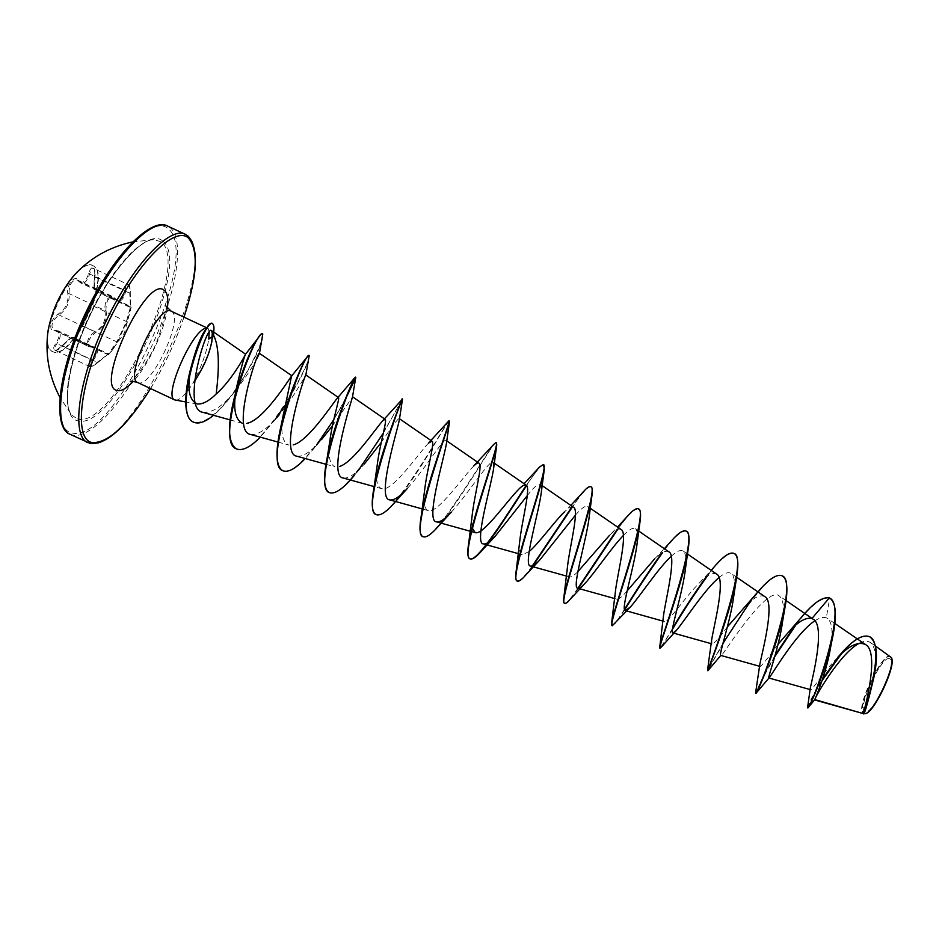 <?xml version="1.0" encoding="UTF-8"?>
<svg xmlns="http://www.w3.org/2000/svg" width="939" height="939" viewBox="0 0 939 939"><rect width="100%" height="100%" fill="white"/><g stroke="black" fill="none" stroke-linecap="round" stroke-linejoin="round"><path stroke-width="0.7" stroke-dasharray="4.7 3.52" d="M93.595 265.983L93.055 265.69C75.026 254.035 32.302 345.329 52.795 351.702L53.194 351.867C71.939 360.858 112.234 275.162 93.595 265.983M47.701 333.427C46.727 343.369 48.3 349.402 52.396 351.515L52.795 351.679C71.552 360.682 111.847 274.986 93.196 265.796L92.656 265.502C88.407 263.718 82.773 266.371 75.766 273.484M95.485 289.705C93.888 290.62 93.548 286.348 94.475 276.888C95.074 271.97 94.675 268.883 93.29 267.627C91.67 267.087 90.132 269.059 88.677 273.554C85.813 282.076 82.315 284.282 78.16 280.162C74.662 274.329 66.082 285.667 67.854 293.86C68.7 302.452 65.554 309.142 58.418 313.931C50.988 317.734 47.713 331.643 54.392 330.681C60.178 331.338 60.695 335.493 55.929 343.169C53.394 347.16 52.842 349.637 54.274 350.587C56.105 350.893 58.723 349.249 62.127 345.658C68.829 338.932 72.315 336.514 72.573 338.416C72.08 341.761 80.144 330.751 82.409 325.011L91.4 305.903C94.346 300.539 97.703 287.264 95.485 289.705L96.4 290.515C96.611 293.52 95.238 298.532 92.304 305.574L82.738 325.903C79.134 332.758 76.153 336.995 73.782 338.627L73.418 337.43L108.22 353.757L107.926 354.649L116.835 341.89L126.401 321.525L130.58 306.478L129.723 293.297C130.063 288.719 129.641 285.867 128.455 284.728L128.373 284.681C127.011 284.411 125.826 286.313 124.805 290.409C123.537 297.909 120.802 301.02 116.624 299.741L112.715 296.536C107.292 296.783 104.663 301.396 104.828 310.375L105.978 310.105C106.107 300.198 108.924 296.348 114.417 298.52C119.746 303.32 123.525 300.75 125.791 290.797C126.636 286.935 127.692 285.198 128.936 285.573C130.028 286.606 130.462 289.224 130.263 293.426C130.028 304.4 130.251 309.154 130.92 307.675L127.317 321.173L117.152 342.805L109.088 354.132C109.828 352.583 106.048 355.388 97.762 362.548C94.663 365.377 92.374 366.68 90.907 366.468C89.839 365.717 90.52 363.769 92.949 360.635C99.194 352.489 98.795 347.864 91.74 346.761C86.588 343.827 87.785 339.167 95.309 332.793C104.018 327.664 107.574 320.105 105.978 310.105M91.74 346.761L90.872 347.054L93.97 347.688C97.691 350.118 97.034 354.261 92.022 360.118C89.498 363.569 88.782 365.729 89.886 366.621C91.459 366.926 93.947 365.471 97.316 362.219L108.701 353.815L97.762 362.571L62.608 345.916C59.345 349.226 56.88 350.693 55.213 350.329C54.004 349.402 54.568 347.172 56.927 343.627C60.988 337.289 61.352 333.028 58.03 330.833L53.629 330.047C50.342 325.704 52.126 320.68 59.004 314.976C66.446 309.823 69.791 302.71 69.04 293.637C69.04 284.752 71.74 280.174 77.139 279.928L80.66 282.932C84.404 284.083 87.409 281.113 89.663 274.012C90.872 269.998 92.198 268.167 93.665 268.507L93.759 268.554C95.039 269.704 95.438 272.556 94.98 277.087C94.064 285.163 94.17 289.787 95.297 290.961L130.357 306.713L130.92 307.675M73.406 337.418L73.383 337.406C71.728 337.336 68.136 340.176 62.608 345.916L62.127 345.658M77.397 418.935C113.654 430.719 192.448 263.061 160.71 241.722L153.937 239.621C138.268 239.539 109.405 272.639 89.052 316.243C68.594 359.801 61.669 403.171 71.763 415.155L77.397 418.935M889.479 658.685C881.885 654.788 856.755 708.628 864.772 711.633C871.85 717.314 898.541 660.105 889.479 658.685M891.639 658.192L890.36 656.784C882.202 652.687 855.335 710.26 863.892 713.523L865.242 713.746M863.352 713.605L863.469 712.607M890.559 656.396L890.149 656.197C882.425 652.136 856.38 705.882 862.518 713.1M175.534 400.155C180.088 400.225 186.133 394.251 193.669 382.243L193.481 382.15C201.533 366.668 206.627 352.301 208.763 339.073M209.209 331.831L208.165 328.474L206.51 328.239M837.565 657.57C823.327 672.078 812.106 690.564 810.627 689.707L810.38 687.606M778.079 644.26C768.02 658.039 762.057 665.446 760.203 666.467L759.909 663.896M764.839 596.641C760.214 594.258 753.548 597.533 744.827 606.488M727.385 626.876C719.274 637.898 714.239 643.591 712.255 643.954L711.68 639.788M716.75 574.198C712.983 572.156 707.313 574.95 699.755 582.556C684.801 597.368 667.981 623.179 664.483 621.524C663.439 621.207 663.122 619.188 663.533 615.479M668.861 551.815C665.81 550.113 661.079 552.461 654.671 558.834L664.343 548.705M627.135 590.901C622.24 596.688 618.824 599.446 616.9 599.176C615.432 598.718 614.963 595.983 615.479 590.96M621.125 529.526C618.719 528.141 614.845 530.066 609.528 535.324L617.545 527.049M577.872 571.628C574.081 575.513 571.288 577.274 569.48 576.91C567.532 576.276 566.886 572.72 567.543 566.252M573.576 507.318C571.722 506.215 568.647 507.776 564.362 511.978L570.806 505.405M529.15 551.557L522.237 554.726C519.737 553.881 518.903 549.421 519.737 541.357M472.047 527.765L472.047 516.321M473.831 465.861C462.997 476.871 437.304 514.149 428.29 510.593C424.463 509.138 423.196 502.647 424.51 491.109M428.454 443.091C419.322 452.668 391.939 492.635 381.574 488.656C376.962 486.789 375.483 479.136 377.138 465.697M325.962 464.289L335.023 466.8C329.53 464.441 327.852 455.532 329.976 440.086M277.944 442.046L288.66 445.016C282.193 442.011 280.315 431.764 283.026 414.263M202.953 412.374C212.519 413.23 223.693 405.578 236.487 389.427C246.218 376.668 253.049 366.339 256.993 358.416M250.584 434.464C258.225 435.297 267.709 428.83 279.036 415.026C294.306 396.798 305.868 374.344 305.844 374.978L305.856 374.99M296.818 456.201C303.133 457.011 311.349 451.506 321.478 439.663L305.234 458.537M332.441 425.801L352.477 397.15M343.228 478.01C348.404 478.773 355.435 474.113 364.332 464.03L354.696 474.934L358.839 469.735M381.257 442.445C391.575 427.022 397.537 419.04 399.122 418.489L399.333 419.968M407.596 488.198C424.733 469.465 443.713 437.656 446.025 440.379L446.436 443.361M451.26 512.201C468.232 493.855 489.829 458.76 493.092 462.364L493.785 467.293M527.295 495.581C533.857 487.153 538.211 483.432 540.348 484.407C541.427 485.193 541.78 487.634 541.38 491.719M575.443 515.124C581.382 508.199 585.502 505.335 587.779 506.532C589.293 507.647 589.774 511.016 589.223 516.65M623.402 535.418C628.966 529.584 632.956 527.366 635.386 528.751C637.417 530.277 638.039 534.714 637.276 542.061M671.268 556.264C676.608 551.252 680.575 549.515 683.169 551.064C685.787 553.071 686.573 558.705 685.552 567.966M719.098 577.508C724.356 573.095 728.371 571.757 731.129 573.471C734.427 576.065 735.39 583.037 734.005 594.375M722.572 654.084C729.979 644.201 767.562 585.854 779.288 595.936C783.337 599.258 784.452 607.721 782.61 621.336M814.864 620.82C819.43 617.768 823.245 616.759 826.297 617.803L827.552 618.449C832.13 622.346 833.151 631.959 830.616 647.3M814.641 699.543L815.31 698.252M859.349 643.227C863.798 640.891 867.46 640.644 870.324 642.487C875.817 647.417 877.132 658.427 874.256 675.493L874.491 674.331M807.528 707.607C807.81 704.943 812.822 695.388 822.587 678.944M838.562 656.561L839.572 655.352M807.963 707.889C807.751 706.163 812.435 697.09 822.012 680.669M841.426 653.826C853.175 640.269 862.53 634.553 869.526 636.677M795.767 625.104C810.075 606.042 821.402 597.04 829.724 598.084L826.297 617.803M193.669 382.243L193.704 382.537C203.986 367.008 210.536 351.573 213.353 336.244L211.862 340.951M204.256 331.537L207.66 328.298M802.282 616.313L794.218 626.454M775.168 655.164L765.297 672.594M763.219 676.526L755.602 692.771M756.998 593.002L750.32 601.441M723.007 643.215L707.513 670.516M716.387 564.398L706.163 576.969M672.629 628.226C664.976 641.22 660.645 647.804 659.636 647.992M672.829 539.303L661.737 553.012M624.458 609.423C617.909 619.763 613.813 625.163 612.146 625.597M628.86 514.701L617.017 529.631M577.861 588.284C571.1 598.26 566.675 603.249 564.597 603.249M583.013 492.189L571.91 506.954M532.307 565.935C524.878 576.276 519.842 581.288 517.213 580.971M539.655 466.883L526.274 485.252M493.491 444.652C482.47 458.854 433.748 543.927 422.738 536.545M448.537 420.977C444.288 426.118 390.448 522.413 376.046 514.572M401.974 399.052C400.906 403.148 346.045 501.602 329.319 492.588M355.388 377.102L348.04 393.523M345.857 397.725C330.141 428.642 295.715 477.622 282.745 470.685M308.814 355.412C314.941 356.292 258.108 460.239 236.346 448.854M262.58 333.92C264.54 336.772 253.025 364.637 236.335 388.476M236.311 388.511C219.139 413.148 204.843 424.346 193.434 422.092M212.214 323.274L213.212 325.094C213.259 327.781 214.198 324.26 212.965 336.068L213.482 335.211M774.722 656.76L763.736 676.467M760.954 681.949L756.458 691.679M782.07 575.842C765.238 566.898 710.025 665.516 708.135 670.458M734.028 553.458C728.324 552.355 719.415 559.937 707.278 576.182M672.477 629.294L661.256 647.171M686.35 531.251C681.737 530.136 673.838 537.214 662.664 552.472M624.635 609.927L615.221 623.508M638.426 508.938C634.635 508.48 627.733 515.276 617.733 529.35M578.33 588.342L569.996 599.54M590.877 486.801C587.814 486.684 581.664 493.398 572.426 506.931M533.047 565.618L525.523 575.278M543.481 464.735C541.017 465.051 535.383 471.977 526.591 485.533M496.473 442.809C493.879 439.933 461.072 499.935 438.724 525.852M449.417 420.895C448.373 418.9 419.604 473.303 396.352 500.616M401.423 400.894L383.335 433.149M344.531 401.07L333.791 419.674M316.736 444.828L313.732 448.689M309.06 357.912C306.713 366.891 298.52 382.901 284.494 405.93M275.221 419.416L260.303 437.163M262.415 339.132C258.988 351.339 250.244 368.076 236.217 389.345M234.363 391.95C227.379 401.657 220.43 409.439 213.505 415.296M193.481 382.15C203.693 366.656 210.195 351.292 212.965 336.068L212.32 336.538M78.16 280.162L78.5 281.054L114.089 297.675L114.417 298.52M88.677 273.554L125.791 290.797M94.475 276.888L130.263 293.426M127.317 321.173L126.401 321.525L92.304 305.574L91.4 305.903M117.152 342.805L116.835 341.89L82.738 325.903L82.409 325.011M109.088 354.132L107.985 354.308L73.7 338.216L72.573 338.416M92.949 360.635L55.929 343.169M67.854 293.86L69.04 293.637L104.828 310.375C106.53 319.882 103.184 327.007 94.78 331.737L95.309 332.793M58.418 313.931L59.004 314.976L94.78 331.737C87.738 337.347 85.872 342.348 89.17 346.726L55.307 330.364L54.392 330.681M113.736 348.017C110.121 353.569 108.185 355.775 107.926 354.649L73.406 338.568L77.831 333.216L82.374 325.094L91.435 305.821L94.792 297.147L96.107 290.257L130.568 306.466C131.12 308.403 132.117 303.731 129.289 314.753M162.271 240.724C149.125 229.233 114.171 263.706 89.733 315.95C65.084 368.088 60.589 417.526 77.632 420.778C114.429 432.562 194.35 262.497 162.271 240.724M71.916 432.938C114.065 444.804 203.47 254.528 167.987 228.576C153.35 214.972 113.384 253.835 85.32 313.79C57.033 373.64 52.314 429.839 71.916 432.938M70.261 434.37L72.714 435.215C92.163 439.241 127.833 397.209 151.695 346.186C175.746 295.257 185.499 240.654 170.252 227.743L167.729 226.146M183.927 317.147C175.358 342.148 164.219 365.94 150.522 388.523M185.265 234.269L187.671 235.818C221.886 261.535 131.237 454.488 90.085 443.431L87.726 442.633M171.215 311.22L171.532 311.396C184.572 317.511 150.874 389.216 138.033 382.654M167.377 308.391C164.795 330.211 148.292 365.471 133.197 381.422M132.422 241.969L153.937 239.621C141.061 238.4 110.203 271.488 89.592 316.502C68.23 361.151 62.573 406.047 71.763 415.155L59.791 397.127M150.58 388.558C164.278 365.964 175.405 342.172 183.997 317.182M834.83 623.449L827.552 618.449M786.072 600.596L779.288 595.925M736.646 577.239L731.141 573.447M712.255 643.954L711.281 643.684M687.465 554.01L683.169 551.052M664.483 621.524L662.981 621.102M638.673 531.016L635.386 528.751M616.9 599.176L614.763 598.577M590.232 508.222L587.779 506.532M569.48 576.91L566.593 576.112M542.108 485.604L540.348 484.395M522.237 554.726L518.481 553.681M494.278 463.162L493.104 462.352M446.741 440.872L446.025 440.379M428.29 510.605L422.292 508.938M381.574 488.656L374.168 486.602M242.45 423.313L230.102 419.897M870.324 642.487L875.547 646.079M832.787 636.63L831.672 641.924M208 328.38L206.791 327.817M197.225 403.97L185.664 401.939M165.733 305.844C167.342 308.051 164.478 319.718 157.13 340.822C151.402 357.196 133.432 381.351 130.181 381.797M699.755 582.556L711.152 570.325M519.126 488.843L524.115 483.749M276.817 417.62L273.566 421.634M449.405 422.28L449.535 421.458M496.59 446.26L496.79 444.886M591.758 497.013L592.098 494.607M687.841 551.522L688.369 548.083M769.546 677.371L768.959 678.028M113.807 347.923L124.441 332.817L129.253 314.905M77.151 279.928L112.715 296.536L116.624 299.741L80.648 282.932L77.139 279.928M128.373 284.681C128.197 285.773 130.157 282.04 130.286 293.402L130.486 307.558L95.297 290.961C94.581 288.461 93.36 294.752 94.44 276.911C94.452 269.763 94.193 266.958 93.665 268.507L128.373 284.681M73.406 337.43C71.857 337.571 72.819 335.376 62.127 345.622C56.669 350.141 54.368 351.714 55.213 350.329L89.886 366.621C90.062 367.971 92.691 366.633 97.762 362.571M89.182 346.726L93.97 347.688L58.03 330.821L53.629 330.047L89.17 346.726"/><path stroke-width="1.41" d="M75.766 273.484L73.876 275.526C60.648 291.747 52.044 310.128 48.065 330.681L47.701 333.427M814.7 699.555L863.352 713.605M206.51 328.239C193.199 327.676 162.6 396.986 174.783 399.932L185.664 401.939M212.32 336.538L208.763 339.073L209.209 331.831M863.375 713.44L863.469 712.607C865.512 706.175 879.561 652.042 865.558 644.577C858.399 641.184 849.056 645.516 837.565 657.57L841.684 652.898C853.293 639.682 862.507 634.248 869.326 636.572C886.51 643.661 864.678 712.032 863.375 713.44L865.23 713.746C874.174 712.114 895.923 665.598 891.451 657.629L875.547 646.079M811.895 618.543L829.325 597.897C849.772 605.984 808.878 714.098 807.563 707.701L810.38 687.606C812.458 678.064 825.733 625.691 813.162 619.224L811.895 618.543C806.284 617.087 798.936 621.125 789.863 630.656L778.079 644.26M755.602 692.771L759.909 663.896C761.963 653.251 775.767 602.028 764.839 596.641L736.646 577.239M756.458 691.679L755.555 693.123C757.022 698.041 801.19 580.466 781.87 575.736C776.811 573.999 769.37 578.776 759.534 590.044L727.385 626.876M711.68 639.788C713.722 626.383 726.305 578.682 716.75 574.198L687.465 554.01M687.841 551.522L685.552 567.966C682.735 593.389 669.049 633.802 672.993 632.968L676.15 630.668L661.256 647.171L659.636 647.992L663.533 615.479C665.563 599.775 677.101 555.524 668.861 551.815L638.673 531.016M654.671 558.834L627.135 590.901M612.146 625.597L611.782 621.688L615.479 590.96C617.498 573.424 628.203 532.554 621.125 529.526L590.232 508.222M609.528 535.324L577.872 571.628M564.597 603.249L564.386 603.178C563.423 602.709 563.294 600.408 563.999 596.265L567.543 566.252C569.574 547.237 579.551 509.748 573.576 507.318M564.362 511.978C554.339 521.65 538.634 543.658 529.15 551.557M517.213 580.971L517.002 580.901C515.476 580.114 515.241 576.523 516.297 570.102L519.725 541.357C521.802 521.298 531.169 487.036 526.204 485.205C524.807 484.36 522.436 485.58 519.126 488.843C506.907 501.015 482.916 535.77 475.181 532.613L472.047 527.765M526.274 485.252C506.626 515.347 476.73 563.306 469.793 558.682C467.54 557.496 467.188 552.332 468.714 543.176L472.047 516.321C474.207 495.557 483.033 464.523 479.007 463.162C478.01 462.54 476.284 463.443 473.831 465.861L493.491 444.652M421.306 515.464L424.51 491.109C426.799 470.04 435.144 442.14 431.987 441.201L428.454 443.091L449.018 420.707C451.706 418.782 427.421 480.216 421.306 515.464C419.146 527.812 419.627 534.831 422.738 536.545L423.125 536.732C409.122 534.537 448.772 426.682 449.535 421.458L449.018 420.707M376.046 514.572L375.846 514.478C371.703 512.084 371.128 502.881 374.121 486.872L377.138 465.697C379.626 444.628 387.49 419.886 385.131 419.322L382.971 420.508C376.609 427.139 353.475 462.082 339.777 466.413M329.319 492.588L329.12 492.506C323.755 489.196 323.133 477.458 327.265 457.293L329.976 440.086C332.664 419.475 340.094 397.725 338.451 397.537L337.347 398.136C332.899 403.054 308.215 441.389 293.168 444.875M282.745 470.685L282.557 470.592C275.749 466.049 275.197 451.33 280.902 426.459L291.571 376.011C289.482 378.675 263.296 420.731 246.711 423.372M242.45 423.301C234.879 419.51 232.86 407.796 236.37 388.136C241.253 367.384 244.34 356.057 245.607 354.191L245.584 354.191C245.783 354.179 232.144 379.978 216.193 394.016C208.81 401.199 202.484 404.509 197.225 403.97C188.093 399.744 186.497 385.823 192.436 362.219C196.415 348.017 200.359 337.794 204.256 331.537L206.967 327.558C208.704 324.471 210.383 323.004 212.026 323.169L212.214 323.274M194.526 381.34C203.869 366.985 209.655 353.522 211.862 340.951L212.273 333.04C220.994 345.928 218.329 375.999 216.193 394.016M212.273 333.04L211.428 330.516C206.334 325.07 180.945 409.263 202.953 412.374L230.102 419.897M256.993 358.416L259.469 353.334C257.697 349.86 230.513 431.658 250.584 434.464L277.944 442.046M305.234 458.537C295.691 468.655 288.25 472.74 282.944 470.779C261.688 464.922 305.222 349.578 309.201 355.588L305.856 374.99C305.21 373.346 278.566 453.936 296.818 456.201L325.962 464.289M321.478 439.663L332.441 425.801M354.696 474.934C343.557 488.55 335.164 494.466 329.507 492.682C310.457 487.869 354.05 372.325 355.787 377.278L352.477 397.15C351.209 401.481 327.335 476.543 343.228 478.01L374.168 486.602M364.332 464.03L381.257 442.445M402.479 399.286L399.333 419.968C397.69 429.299 376.07 499.032 389.802 499.9C394.004 500.581 399.932 496.672 407.596 488.198L396.352 500.616C387.267 511.462 380.553 516.133 376.234 514.666C359.426 510.898 403.019 395.249 402.514 399.052L401.423 400.894M449.405 422.28L446.436 443.361C444.534 456.988 424.804 521.509 436.565 521.873C439.91 522.46 444.816 519.232 451.26 512.201L438.724 525.852C431.541 534.268 426.341 537.894 423.125 536.732M496.59 446.26L493.785 467.293C491.731 484.442 473.561 543.904 483.491 543.927C486.097 544.42 490.052 541.803 495.346 536.075L527.295 495.581M539.866 559.867L525.523 575.278C521.661 579.762 518.962 581.699 517.401 581.077C508.316 581.218 541.815 489.019 544.315 469.277L541.38 491.719C539.162 511.849 522.354 566.334 530.594 566.064C532.566 566.463 535.653 564.398 539.866 559.867L575.443 515.124M591.758 497.013L589.223 516.65C586.828 539.103 571.194 588.788 577.884 588.284C579.316 588.589 581.628 587.016 584.821 583.553C594.364 573.353 611.535 547.613 623.402 535.418M630.257 607.146L612.322 625.738C607.416 627.334 636.208 550.97 640.128 520.875L637.276 542.061C634.705 566.276 620.092 611.266 625.351 610.585L630.245 607.146C639.001 597.627 658.075 568.377 671.268 556.264M676.15 630.668C683.627 622.264 704.45 589.492 719.098 577.508M736.786 576.288L734.005 594.387C730.894 620.444 718.089 656.338 720.812 655.434L707.912 670.704C706.48 673.169 731.352 612.604 736.786 576.288C738.793 563.13 737.937 555.548 734.228 553.552L734.028 553.458M768.959 678.028L755.977 693.311C756.4 695.165 779.077 642.957 785.309 605.608L782.61 621.336C779.159 647.464 767.186 678.956 768.818 677.993L769.546 677.371C773.067 672.653 796.871 632.487 814.864 620.82M831.672 641.924L830.616 647.3C826.426 673.052 814.359 701.128 814.5 699.919L863.352 713.617M815.31 698.252C818.949 690.365 841.825 652.171 859.349 643.227M874.08 676.608C868.845 698.78 865.453 711.21 863.903 713.886M822.587 678.944L838.562 656.561M839.572 655.352L841.684 652.898M789.863 630.656L802.282 616.313C813.702 602.779 822.717 596.641 829.325 597.897L829.724 598.084C836.003 602.357 837.025 615.198 832.787 636.63C825.968 671.256 809.195 708.076 808.068 707.842L807.563 707.701M822.012 680.669L841.426 653.826M869.526 636.677L869.725 636.759C876.639 641.947 878.223 654.471 874.491 674.331C868.528 698.874 864.96 712.091 863.786 713.98M794.218 626.454L775.168 655.164M765.297 672.594L763.219 676.526M759.534 590.044L756.998 593.002M750.32 601.441L723.007 643.215M707.912 670.704L707.548 670.176C709.661 666.983 750.12 556.475 733.829 553.364C730.026 551.979 724.204 555.653 716.387 564.398L711.152 570.325M706.163 576.969C693.522 594.54 682.348 611.629 672.629 628.226M659.636 646.337C662.629 635.022 699.391 532.8 685.951 531.063C683.181 529.995 678.803 532.742 672.829 539.303L664.343 548.705M661.737 553.012C647.887 572.743 635.457 591.547 624.458 609.423M611.782 621.688C615.468 603.425 649.084 509.466 638.238 508.832C636.313 508.058 633.191 510.018 628.86 514.701L617.545 527.049M617.017 529.631L577.861 588.284M563.999 596.265C568.295 572.156 599.188 486.414 590.69 486.695C589.434 486.167 587.368 487.458 584.481 490.557L583.013 492.189M571.91 506.954L532.307 565.935M516.297 570.102C521.18 541.228 549.667 463.62 543.294 464.617L539.655 466.883L524.115 483.749M468.714 543.176C474.195 510.593 500.51 441.095 496.074 442.633L494.36 443.666M374.121 486.872C380.941 450.086 403.254 396.681 402.127 398.864L401.974 399.052M327.265 457.293C334.237 422.973 352.677 380.107 355.036 377.49L355.787 377.278M348.04 393.523L345.857 397.725M280.902 426.459C287.815 396.364 302.299 363.522 307.076 357.113L309.201 355.588M236.346 448.854L236.147 448.76C227.602 442.398 227.332 424.064 235.372 393.758C243.189 367.759 250.713 349.273 257.932 338.31C260.162 334.965 261.652 333.462 262.404 333.791L262.58 333.92M193.434 422.092L193.234 422.01C182.307 417.773 184.337 387.514 193.07 360.553C198.129 345.235 202.765 334.237 206.967 327.558M795.767 625.104L774.722 656.76M763.736 676.467L760.954 681.949M785.309 605.608C788.173 588.589 787.164 578.694 782.269 575.924L782.07 575.842M707.278 576.182C694.097 594.41 682.5 612.111 672.477 629.294M660.035 648.18C656.948 650.281 683.721 581.816 688.369 548.083C689.742 538.27 689.073 532.659 686.35 531.251L685.951 531.063M662.664 552.472C648.52 572.532 635.844 591.687 624.635 609.927M640.128 520.875C641.032 513.926 640.539 509.971 638.637 509.02L638.426 508.938M617.733 529.35L578.33 588.342M584.821 583.553L569.996 599.54C567.485 602.498 565.748 603.765 564.785 603.366C557.872 604.329 588.882 520.042 592.098 494.607C592.662 490.064 592.321 487.482 591.077 486.872L590.877 486.801M572.426 506.931L533.047 565.618M544.315 469.277L543.481 464.735M526.591 485.533C513.023 506.051 494.067 536.639 481.766 550.724C476.343 557.027 472.481 559.738 470.181 558.869C458.737 557.966 495.088 457.915 496.79 444.886L496.074 442.633M383.335 433.149L358.839 469.735M355.717 377.795L344.531 401.07M333.791 419.674L316.736 444.828M284.494 405.93L275.221 419.416M260.303 437.163C250.349 447.234 242.426 451.166 236.534 448.948C213.083 442.058 256.57 326.901 262.791 333.967L259.457 353.475M236.217 389.345L234.363 391.95L236.147 389.814M213.505 415.296C205.359 422.045 198.728 424.334 193.622 422.186C172.083 414.205 203.047 320.692 212.414 323.345L213.517 325.011C213.658 327.265 214.456 324.988 213.482 335.211M865.723 713.57C874.585 711.926 896.064 666.056 891.639 658.192L891.534 657.875M150.522 388.523C127.598 425.144 108.22 443.161 92.351 442.598C73.547 439.875 79.099 384.028 107.398 324.131C135.486 264.117 174.642 224.832 188.481 238.083C198.763 250.161 197.249 276.512 183.927 317.147M138.033 382.654L137.822 382.56C123.525 378.452 158.902 302.874 171.215 311.22L165.733 305.844M133.197 381.422C126.448 388.64 121.002 391.645 116.859 390.46C94.393 386.234 146.73 274.904 164.008 290.163C167.447 292.663 168.574 298.743 167.377 308.391M87.726 442.633C71.211 436.072 77.796 381.375 104.922 323.673C131.859 265.89 169.642 225.794 185.265 234.269L167.729 226.146C151.449 217.367 113.044 257.133 86.13 314.882C59.028 372.537 53.089 427.491 70.261 434.37L90.437 443.548C106.717 444.793 126.765 426.459 150.58 388.558M183.997 317.182C197.718 275.092 199.056 248.049 188.035 236.041L185.265 234.269M174.783 399.932L137.047 382.232C132.81 381.34 130.521 381.199 130.181 381.797M865.57 644.577L834.83 623.449M810.181 689.578L768.818 677.993M813.162 619.224L786.072 600.596M759.639 666.303L720.812 655.434M711.281 643.684L672.993 632.968M662.981 621.102L625.351 610.585M614.763 598.577L577.884 588.284M566.593 576.112L530.594 566.064M573.588 507.318L542.108 485.604M518.481 553.681L483.491 543.927M526.204 485.193L494.278 463.162M475.181 532.624L436.565 521.873M479.007 463.162L446.741 440.872M422.292 508.938L389.802 499.9M431.987 441.201L399.498 418.759M385.131 419.322L352.536 396.786M338.451 397.537L305.856 374.978M291.947 375.823L259.469 353.334M257.932 338.31L245.584 354.203L211.428 330.516M808.432 707.396L814.5 699.907M206.791 327.817L171.215 311.22M192.436 362.219L193.07 360.553M711.668 639.788L707.548 670.176M570.806 505.405L584.481 490.557M382.971 420.508L402.514 399.052M337.347 398.136L355.036 377.49M291.571 376.011L307.076 357.113M236.37 388.136L235.372 393.758M279.036 415.026L276.817 417.62M495.346 536.075L481.766 550.724M167.729 226.146C151.754 216.416 112.469 255.079 84.956 314.33C57.079 373.405 52.549 428.348 70.261 434.37M132.422 241.969C109.253 247.004 89.733 258.19 73.876 275.526M48.065 330.681C44.908 353.956 48.816 376.105 59.791 397.127"/></g></svg>
